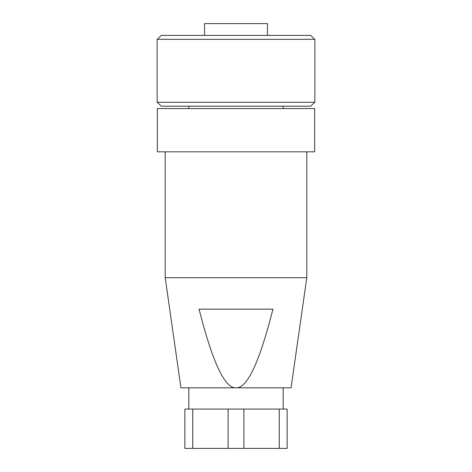 <?xml version="1.0" encoding="UTF-8"?>
<svg xmlns="http://www.w3.org/2000/svg" width="472" height="472" viewBox="0 0 472 472"><rect width="100%" height="100%" fill="white"/><g stroke="black" fill="none" stroke-linecap="round" stroke-linejoin="round"><path stroke-width="0.71" d="M188.8 106.2L188.8 108.56M283.2 106.2L283.2 108.56M314.665 108.56L314.665 151.825L157.335 151.825L157.335 108.56L314.665 108.56M314.665 102.265L310.735 106.2L161.265 106.2L157.335 102.265M314.665 39.335L310.735 35.4L161.265 35.4L157.335 39.335M267.465 35.4L267.465 23.6L204.535 23.6L204.535 35.4M306.8 151.825L306.8 277.695L165.2 277.695L165.2 151.825M188.8 387.825L188.8 409.065M283.2 387.825L283.2 409.065M306.8 277.695L291.065 387.825L180.935 387.825L165.2 277.695M236 387.825C224.861 388.556 212.547 362.337 199.066 309.16L272.934 309.16C259.452 362.337 247.139 388.556 236 387.825M157.135 39.335L314.865 39.335L314.865 102.265L157.135 102.265L157.135 39.335M243.865 409.065L279.265 409.065L279.265 448.4L243.865 448.4L243.865 409.065L228.135 409.065L228.135 448.4L192.735 448.4L192.735 409.065L228.135 409.065M243.865 448.4L228.135 448.4M287.135 413L287.135 413.791L287.135 413M192.735 409.065L184.865 409.065L184.865 448.4L192.735 448.4M279.265 448.4L287.135 448.4L287.135 409.065L279.265 409.065M287.135 413.791L287.135 423.419"/></g></svg>
